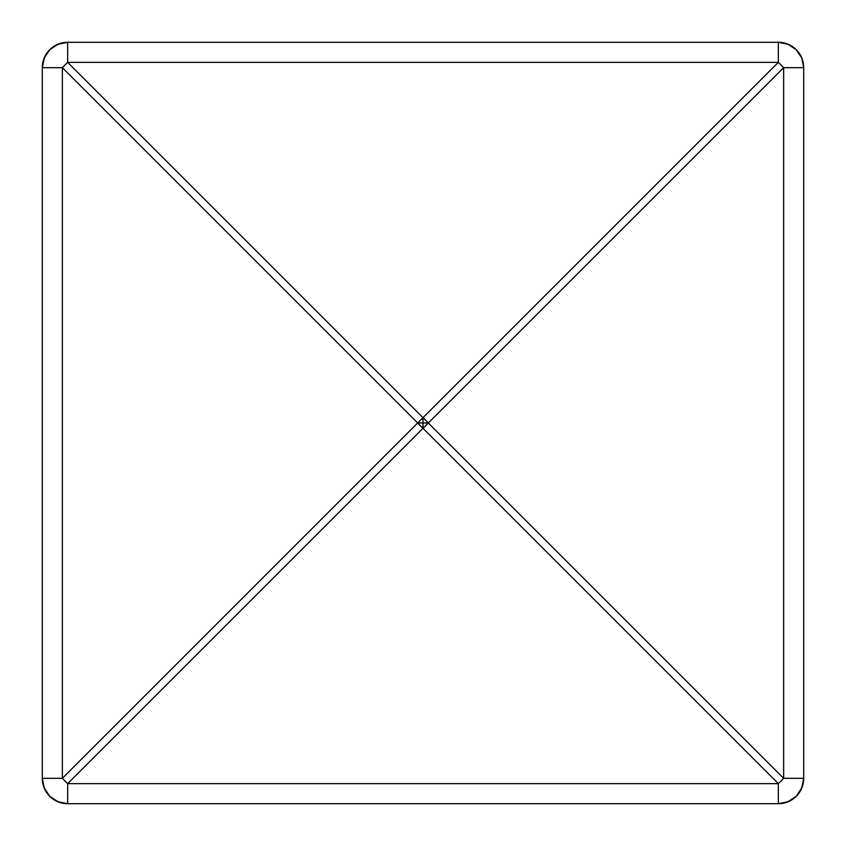 <?xml version="1.0" encoding="UTF-8"?>
<svg xmlns="http://www.w3.org/2000/svg" width="846" height="846" viewBox="0 0 846 846"><rect width="100%" height="100%" fill="white"/><g stroke="black" fill="none" stroke-linecap="round" stroke-linejoin="round"><path stroke-width="1.27" d="M778.32 42.3L67.68 42.3L57.972 44.235L49.734 49.734L44.235 57.972L42.3 67.68L42.3 778.32L62.361 778.32L62.361 67.68L42.3 67.68L42.3 778.32L44.235 788.028L49.734 796.266L57.972 801.765L67.68 803.7L778.32 803.7L788.028 801.765L796.266 796.266L801.765 788.028L803.7 778.32L803.7 67.68L783.639 67.68L783.639 778.32L428.319 423L783.639 67.68L783.639 778.32L803.7 778.32L803.7 67.68L801.765 57.972L796.266 49.734L788.028 44.235L778.32 42.3L67.68 42.3L67.68 62.361L423 417.681L778.32 62.361L67.68 62.361L778.32 62.361L778.32 42.3A25.38 25.38 0 0 1 803.7 67.68A25.38 25.38 0 0 0 778.32 42.3L778.32 62.361L783.639 67.68L803.7 67.68M67.68 803.7L67.68 783.639L423 428.319L778.32 783.639L67.68 783.639L64.994 781.006L62.361 778.32L417.681 423L62.361 67.68L62.361 778.32L42.3 778.32C43.802 793.738 52.262 802.198 67.68 803.7L778.32 803.7L778.32 783.639L67.68 783.639L67.68 803.7A25.38 25.38 0 0 1 42.3 778.32M42.3 67.68A25.38 25.38 0 0 1 67.68 42.3C52.262 43.802 43.802 52.262 42.3 67.68L62.361 67.68L417.681 423L62.361 778.32A25.38 3.807 45 0 0 67.68 783.639L423 428.319L778.32 783.639L778.32 803.7C793.738 802.198 802.198 793.738 803.7 778.32A25.38 25.38 0 0 1 778.32 803.7M781.006 781.006L778.32 783.639A25.38 3.807 -45 0 0 783.639 778.32L781.006 781.006M803.7 778.32L783.639 778.32L428.319 423A25.38 3.807 135 0 1 423 428.319L783.639 67.68A25.38 3.807 -135 0 0 778.32 62.361L423 417.681A25.38 3.807 45 0 1 428.319 423L423 423L423 428.319A25.38 3.807 -135 0 1 417.681 423L423 428.319L423 423L428.319 423L423 417.681L423 423L417.681 423L423 423L423 417.681L417.681 423A25.38 3.807 -45 0 1 423 417.681L67.68 62.361A25.38 3.807 135 0 0 62.361 67.68L67.68 62.361L67.68 42.3"/></g></svg>
